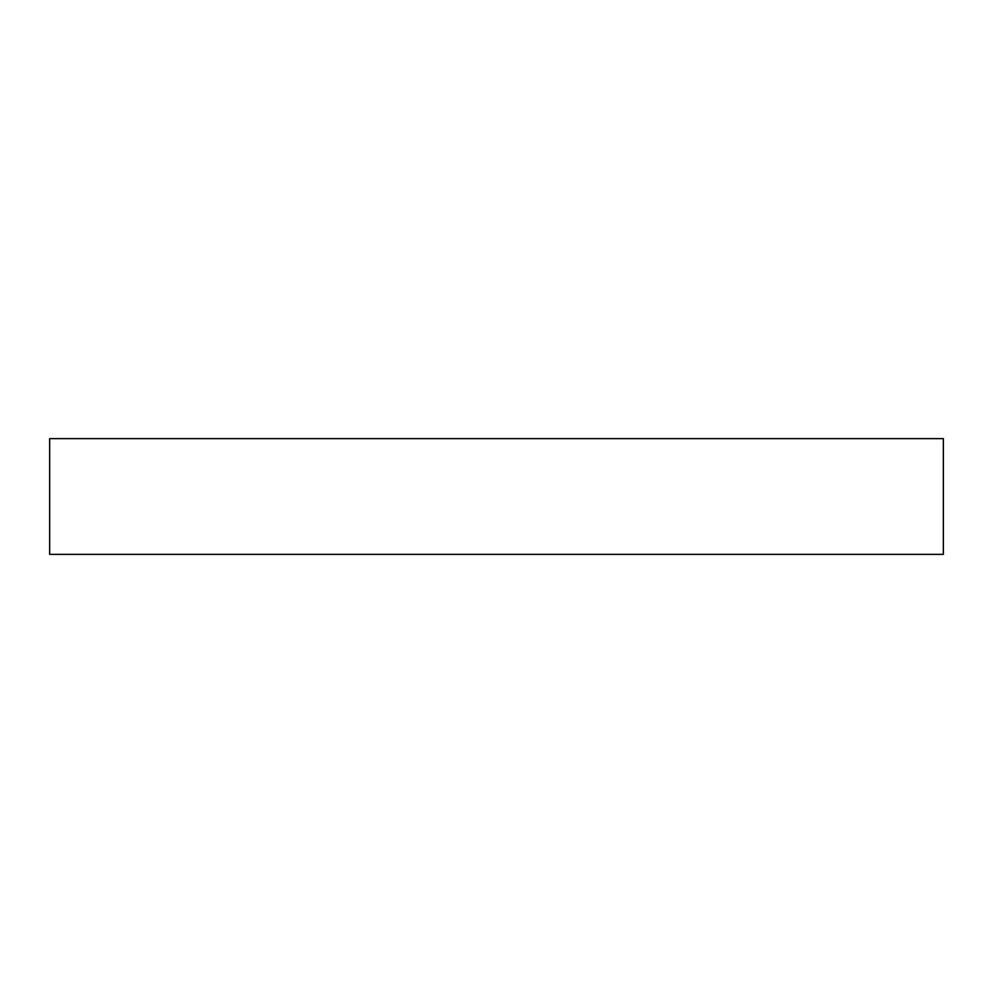 <?xml version="1.0" encoding="UTF-8"?>
<svg xmlns="http://www.w3.org/2000/svg" width="993" height="993" viewBox="0 0 993 993"><rect width="100%" height="100%" fill="white"/><g stroke="black" fill="none" stroke-linecap="round" stroke-linejoin="round"><path stroke-width="1.49" d="M943.35 438.645L49.65 438.645L49.65 554.355L943.35 554.355L943.35 438.645"/></g></svg>
